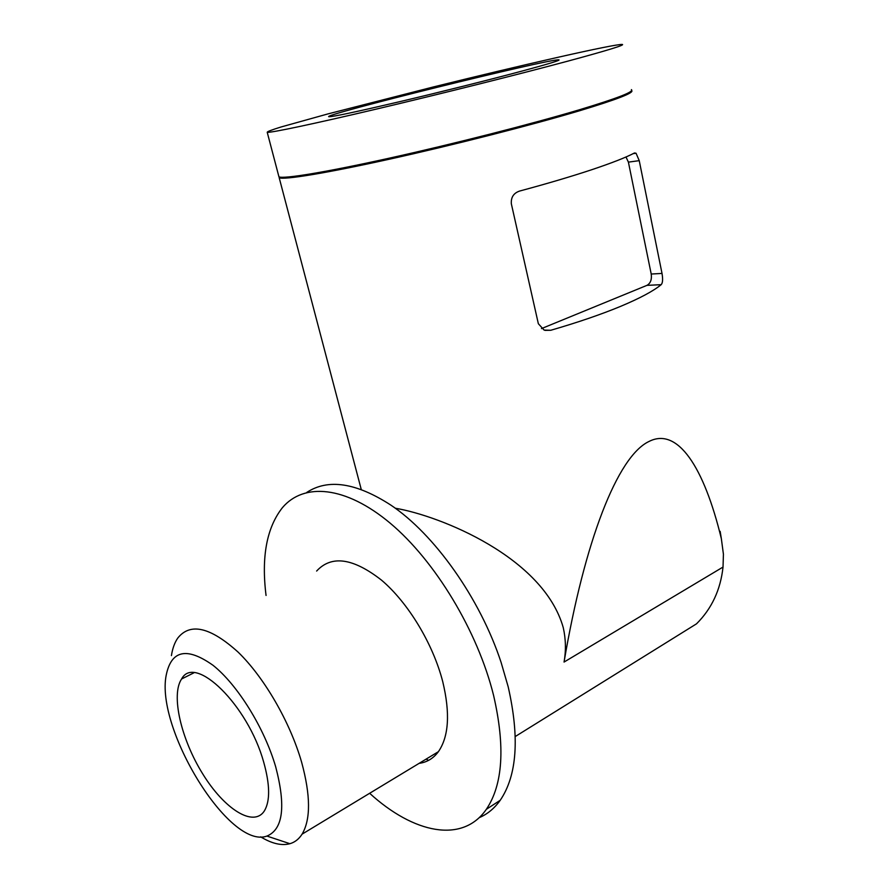 <?xml version="1.0" encoding="UTF-8"?>
<svg xmlns="http://www.w3.org/2000/svg" width="889" height="889" viewBox="0 0 889 889"><rect width="100%" height="100%" fill="white"/><g stroke="black" fill="none" stroke-linecap="round" stroke-linejoin="round"><path stroke-width="1.33" d="M720.157 531.366L721.357 538.723C703.999 466.892 677.607 426.864 649.07 441.433C617.255 456.29 584.429 542.101 564.048 662.061C566.093 650.626 565.837 639.18 563.282 627.723C543.501 557.203 440.244 515.831 395.249 508.219M721.357 538.723L723.424 554.247L723.024 567.06C720.557 589.785 711.722 608.721 696.498 623.834L515.298 736.503M631.623 90.556C634.468 92.678 617.11 99.424 579.528 110.781C531.544 125.116 453.134 145.118 389.238 159.242C325.23 173.399 283.669 180.078 279.19 177.744L361.256 489.483M634.49 152.964C626.067 157.409 611.876 162.965 591.918 169.655C571.66 176.389 547.58 183.523 519.698 191.035C513.664 193.035 510.875 197.28 511.331 203.748L538.345 323.718L544.135 330.097L550.78 330.275C577.894 322.396 601.186 314.417 620.655 306.338C639.847 298.293 653.348 291.081 661.172 284.68C662.727 282.98 663.005 279.235 662.016 273.434L639.235 160.653L636.046 153.23L634.49 152.964M263.689 762.106C269.989 784.609 270.245 800.833 264.455 810.79C253.687 827.87 224.339 809.079 202.781 773.986C181.045 739.126 170.777 694.887 181.589 678.996C194.758 653.559 247.942 704.988 263.689 762.106M625.989 156.986L628.401 162.131L651.215 274.034C651.948 279.546 650.526 283.313 646.948 285.358L541.457 328.608M522.199 71.031C490.183 79.61 440.211 92.123 399.494 101.724C356.934 111.703 333.442 116.703 329.019 116.737C317.595 116.015 551.38 58.163 558.914 59.841C560.615 60.252 548.369 63.986 522.199 71.031M428.565 760.373L426.12 759.117M306.749 492.439C328.074 478.449 356.067 482.649 390.749 505.041C434.277 534.078 480.016 598.13 501.14 662.538L508.186 686.797C519.709 737.692 517.054 775.519 500.218 800.289C494.417 808.401 487.394 814.213 479.127 817.702M266.055 595.452C261.244 556.903 266.7 527.644 282.424 507.663C303.749 482.46 345.443 485.672 390.271 523.243C434.988 560.703 477.66 630.968 493.595 695.454C505.352 746.649 502.941 784.598 486.339 809.312C462.402 844.005 413.307 833.226 369.646 793.277M316.628 571.049C331.475 554.936 353.1 557.981 381.537 580.161C408.04 602.598 432.976 643.636 442.744 681.674C450.29 713.156 448.845 736.492 438.399 751.683C433.399 758.417 426.964 762.306 419.097 763.362M171.433 655.593C172.533 648.403 174.655 642.547 177.8 638.024C190.302 622.389 210.437 627.123 238.196 652.204C264.2 677.429 290.07 721.979 301.615 762.184C310.65 795.399 310.806 819.391 302.082 834.16C298.926 839.083 294.87 842.272 289.903 843.705C281.569 845.917 271.823 843.639 260.666 836.849M275.701 766.851C286.002 806.279 283.08 829.359 266.944 836.071C229.473 849.984 155.342 728.636 166.21 675.162C171.333 650.115 186.923 646.825 213.016 665.294C237.463 684.674 264.355 727.847 275.701 766.851M631.401 89.622C634.424 91.678 617.066 98.401 579.328 109.791C531.322 124.104 452.901 144.107 388.993 158.242C324.974 172.422 283.424 179.133 278.946 176.844L278.646 175.689M569.027 60.819C520.354 73.931 441.177 93.778 376.969 108.947C312.628 124.138 271.256 132.817 267.233 132.328C266.867 131.728 271.512 129.938 281.168 126.949L328.063 113.881L433.399 86.944C522.832 64.797 614.988 43.794 622.322 44.45C625.067 44.995 607.309 50.451 569.027 60.819M564.048 662.061L723.024 567.06M545.024 330.375L550.78 330.275M646.948 285.358L661.172 284.68M651.215 274.034L662.016 273.434M628.401 162.131L639.235 160.653M193.869 672.84L181.589 678.996M636.046 153.23L633.201 153.63M500.218 800.289L486.339 809.312M438.399 751.683L302.082 834.16M266.944 836.071L289.903 843.705M278.946 176.844L267.233 132.328"/></g></svg>
